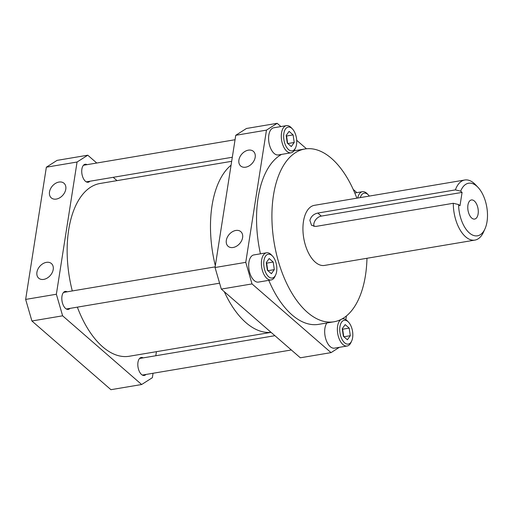 <?xml version="1.0" encoding="UTF-8"?>
<svg xmlns="http://www.w3.org/2000/svg" width="513" height="513" viewBox="0 0 513 513"><rect width="100%" height="100%" fill="white"/><g stroke="black" fill="none" stroke-linecap="round" stroke-linejoin="round"><path stroke-width="0.77" d="M471.691 218.031A9.689 5.079 80.4 0 0 474.634 219.07A9.689 5.079 80.4 0 0 478.283 211.382A9.689 5.079 80.4 0 0 474.358 201.006A9.689 5.079 80.4 0 0 471.415 199.961A9.689 5.079 80.4 0 0 467.766 207.65A9.689 5.079 80.4 0 0 471.691 218.031M476.692 186.097A26.663 13.973 80.4 0 0 460.661 191.163L455.384 189.893A30.472 15.967 -99.6 0 1 464.765 180.005A30.472 15.967 -99.6 0 1 474.018 183.288A30.472 15.967 -99.6 0 1 475.525 184.731L478.013 187.36A26.663 13.973 80.4 0 0 476.692 186.097M484.99 228.817L483.502 232.113A30.472 15.967 -99.6 0 1 474.891 240.103A30.472 15.967 -99.6 0 1 465.637 236.826A30.472 15.967 -99.6 0 1 453.287 203.283L458.564 204.546A26.663 13.973 80.4 0 0 469.357 232.94A26.663 13.973 80.4 0 0 484.99 228.817A26.663 13.973 80.4 0 0 478.013 187.36M464.765 180.005L314.405 205.328A30.472 15.967 80.4 0 0 302.933 229.516A30.472 15.967 80.4 0 0 315.271 262.149A30.472 15.967 80.4 0 0 324.524 265.426L474.891 240.103M453.287 203.283L315.719 226.451L311.551 225.31L309.865 220.391C311.038 216.409 313.693 213.966 317.816 213.062L455.384 189.893M226.329 240.347A9.689 6.964 -49 0 0 228.105 246.291A9.689 6.964 -49 0 0 236.621 246.157A9.689 6.964 -49 0 0 242.604 237.609A9.689 6.964 -49 0 0 240.821 231.664A9.689 6.964 -49 0 0 232.312 231.793A9.689 6.964 -49 0 0 226.329 240.347M238.904 160.043A9.689 6.964 -49 0 0 240.687 165.988A9.689 6.964 -49 0 0 249.196 165.853A9.689 6.964 -49 0 0 255.179 157.299A9.689 6.964 -49 0 0 253.396 151.361A9.689 6.964 -49 0 0 244.887 151.489A9.689 6.964 -49 0 0 238.904 160.043M281.573 154.394A87.608 45.907 80.4 0 0 260.437 253.82M268.786 280.348A87.608 45.907 80.4 0 0 292.057 314.924A87.608 45.907 80.4 0 0 318.656 324.357L334.014 321.773A87.608 45.907 80.4 0 0 366.968 258.283M356.843 198.185A87.608 45.907 80.4 0 0 331.513 158.421A87.608 45.907 80.4 0 0 304.914 148.988A87.608 45.907 80.4 0 0 271.928 218.525A87.608 45.907 80.4 0 0 307.409 312.34A87.608 45.907 80.4 0 0 334.014 321.773M245.984 322.683A87.608 45.907 -99.6 0 1 224.284 291.679A87.608 45.907 80.4 0 0 245.984 322.683A87.608 45.907 80.4 0 0 271.037 332.328A87.608 45.907 -99.6 0 1 245.984 322.683M215.332 265.689A87.608 45.907 -99.6 0 1 231.068 165.186A87.608 45.907 80.4 0 0 215.332 265.689M331.045 352.623L300.329 357.792L221.308 289.095L215.043 267.517L235.749 135.304L266.465 130.129L245.759 262.348L252.018 283.92L331.045 352.623L339.356 347.327M280.919 126.57L277.167 123.312L246.458 128.481L235.749 135.304M345.845 319.663L346.429 315.918M353.22 189.425L356.195 192.009L356.4 192.728M306.466 148.776L296.7 140.286M277.167 123.312L266.465 130.129M221.308 289.095L252.018 283.92M215.043 267.517L245.759 262.348M458.564 204.546L459.981 205.777L462.078 192.394L460.661 191.163M317.816 213.062L321.311 216.101L462.078 192.394M321.311 216.101A7.618 5.47 -49 0 0 313.86 223.867A7.618 5.47 -49 0 0 313.975 226.457M231.677 161.319L100.163 183.468A87.608 45.907 80.4 0 0 72.288 290.942M77.36 307.146A87.608 45.907 80.4 0 0 102.658 346.82A87.608 45.907 80.4 0 0 129.263 356.253L271.088 332.366M67.171 291.807A9.112 4.777 80.4 0 0 65.247 291.416A9.112 4.777 80.4 0 0 61.817 298.649A9.112 4.777 80.4 0 0 65.504 308.409A9.112 4.777 80.4 0 0 68.274 309.39A9.112 4.777 80.4 0 0 69.967 308.39M87.082 164.654A9.112 4.777 80.4 0 0 85.158 164.269A9.112 4.777 80.4 0 0 81.727 171.502A9.112 4.777 80.4 0 0 85.414 181.256A9.112 4.777 80.4 0 0 88.185 182.237A9.112 4.777 80.4 0 0 89.878 181.243M143.165 357.875A9.112 4.777 80.4 0 0 141.242 357.484A9.112 4.777 80.4 0 0 137.811 364.717A9.112 4.777 80.4 0 0 141.498 374.477A9.112 4.777 80.4 0 0 144.268 375.458A9.112 4.777 80.4 0 0 145.961 374.458M36.93 272.243A9.689 6.964 -49 0 0 38.712 278.187A9.689 6.964 -49 0 0 47.222 278.059A9.689 6.964 -49 0 0 53.211 269.505A9.689 6.964 -49 0 0 51.428 263.56A9.689 6.964 -49 0 0 42.919 263.688A9.689 6.964 -49 0 0 36.93 272.243M49.505 191.939A9.689 6.964 -49 0 0 51.287 197.883A9.689 6.964 -49 0 0 59.797 197.755A9.689 6.964 -49 0 0 65.786 189.201A9.689 6.964 -49 0 0 64.003 183.256A9.689 6.964 -49 0 0 55.494 183.385A9.689 6.964 -49 0 0 49.505 191.939M96.765 163.025L87.774 155.208L57.065 160.377L46.356 167.2L25.65 299.419L31.909 320.991L110.936 389.688L141.646 384.519L152.355 377.696L153.047 373.265M155.792 355.746L156.433 351.681M117.022 180.634L113.206 177.312M87.774 155.208L77.065 162.025L56.366 294.244L62.624 315.816L141.646 384.519M31.909 320.991L62.624 315.816M46.356 167.2L77.065 162.025M25.65 299.419L56.366 294.244M267.286 269.729A6.643 3.482 80.4 0 0 267.209 266.94A6.643 3.482 80.4 0 0 266.484 264.201M272.538 256.096L271.422 254.923A13.774 7.214 80.4 0 0 270.742 254.268A13.774 7.214 80.4 0 0 266.561 252.787L253.864 254.923A13.774 7.214 80.4 0 0 248.683 265.856A13.774 7.214 80.4 0 0 254.262 280.605A13.774 7.214 80.4 0 0 258.443 282.086L271.133 279.951A13.774 7.214 80.4 0 0 275.032 276.34L275.699 274.859A12.068 6.323 80.4 0 0 272.538 256.096A12.068 6.323 80.4 0 0 271.941 255.525A12.068 6.323 80.4 0 0 263.945 260.617A12.068 6.323 80.4 0 0 268.62 276.725A12.068 6.323 80.4 0 0 275.699 274.859M266.561 252.787A13.774 7.214 80.4 0 0 261.374 263.72A13.774 7.214 80.4 0 0 266.952 278.469A13.774 7.214 80.4 0 0 271.133 279.951M266.253 262.624L269.184 258.539L273.211 262.04L274.308 269.626L271.383 273.711L267.356 270.21L266.253 262.624M273.211 262.04L266.657 263.143L266.285 262.816M266.657 263.143L267.728 270.537M267.921 270.704L274.308 269.626M287.197 142.582A6.643 3.482 80.4 0 0 287.12 139.786A6.643 3.482 80.4 0 0 286.395 137.048M292.448 128.949L291.333 127.775A13.774 7.214 80.4 0 0 290.653 127.121A13.774 7.214 80.4 0 0 286.472 125.634L273.775 127.775A13.774 7.214 80.4 0 0 268.594 138.709A13.774 7.214 80.4 0 0 274.173 153.458A13.774 7.214 80.4 0 0 278.354 154.939L291.044 152.803A13.774 7.214 80.4 0 0 294.943 149.187L295.61 147.712A12.068 6.323 80.4 0 0 292.448 128.949A12.068 6.323 80.4 0 0 291.852 128.378A12.068 6.323 80.4 0 0 283.856 133.47A12.068 6.323 80.4 0 0 288.53 149.578A12.068 6.323 80.4 0 0 295.61 147.712M286.472 125.634A13.774 7.214 80.4 0 0 281.284 136.567A13.774 7.214 80.4 0 0 286.863 151.316A13.774 7.214 80.4 0 0 291.044 152.803M286.164 135.477L289.095 131.392L293.122 134.893L294.218 142.479L291.294 146.564L287.267 143.063L286.164 135.477M293.122 134.893L286.568 135.996L286.196 135.669M286.568 135.996L287.639 143.39M287.831 143.557L294.218 142.479M343.28 335.797A6.643 3.482 80.4 0 0 343.203 333.008A6.643 3.482 80.4 0 0 342.479 330.269M326.916 322.966A13.774 7.214 80.4 0 0 324.921 335.072A13.774 7.214 80.4 0 0 330.257 346.673A13.774 7.214 80.4 0 0 334.438 348.154L347.128 346.019A13.774 7.214 80.4 0 0 351.027 342.408L351.694 340.927A12.068 6.323 80.4 0 0 348.532 322.164A12.068 6.323 80.4 0 0 347.936 321.593A12.068 6.323 80.4 0 0 339.939 326.685A12.068 6.323 80.4 0 0 344.614 342.793A12.068 6.323 80.4 0 0 351.694 340.927M348.532 322.164L347.416 320.991A13.774 7.214 80.4 0 0 346.737 320.336A13.774 7.214 80.4 0 0 342.556 318.855A13.774 7.214 80.4 0 0 341.748 319.08M341.049 319.452A13.774 7.214 80.4 0 0 337.439 331.283A13.774 7.214 80.4 0 0 342.947 344.537A13.774 7.214 80.4 0 0 347.128 346.019M342.248 328.692L345.178 324.607L349.206 328.108L350.302 335.694L347.378 339.779L343.351 336.278L342.248 328.692M349.206 328.108L342.652 329.211L342.28 328.884M342.652 329.211L343.723 336.605M343.915 336.772L350.302 335.694M369.322 196.081A12.068 6.323 80.4 0 0 368.443 195.017L367.327 193.843A13.774 7.214 80.4 0 0 366.648 193.189A13.774 7.214 80.4 0 0 362.467 191.702A13.774 7.214 80.4 0 0 357.702 198.037M368.443 195.017A12.068 6.323 80.4 0 0 367.847 194.446A12.068 6.323 80.4 0 0 360.286 197.601M293.994 150.828L304.914 148.988M63.554 292.416L215.146 266.882M66.344 308.999L219.596 283.189M83.465 165.263L235.057 139.735M86.255 181.852L232.312 157.254M139.542 358.484L274.904 335.688M341.998 318.945L342.556 318.855M142.338 375.067L291.339 349.975M354.784 192.997L362.467 191.702"/></g></svg>
